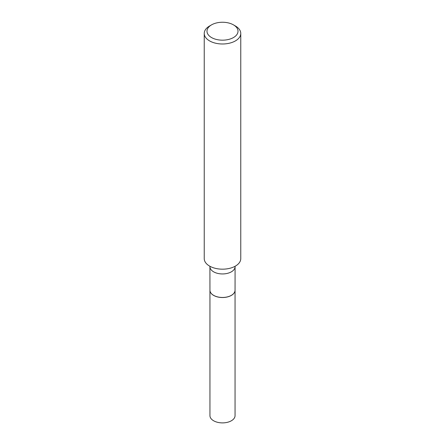 <?xml version="1.0" encoding="UTF-8"?>
<svg xmlns="http://www.w3.org/2000/svg" width="445" height="445" viewBox="0 0 445 445"><rect width="100%" height="100%" fill="white"/><g stroke="black" fill="none" stroke-linecap="round" stroke-linejoin="round"><path stroke-width="0.67" d="M209.945 290.246A12.555 7.248 0 0 0 209.945 290.279L209.945 415.641A12.555 7.248 0 0 0 217.694 422.338A12.555 7.248 0 0 0 231.378 420.764A12.555 7.248 0 0 0 235.055 415.641L235.055 290.279A12.555 7.248 0 0 0 235.055 290.246M209.945 290.279A12.555 7.248 0 0 0 217.694 296.976A12.555 7.248 0 0 0 231.378 295.402A12.555 7.248 0 0 0 235.055 290.279M209.918 266.277L209.945 290.218A12.555 7.248 0 0 0 213.622 295.341L213.672 295.374A12.482 7.209 0 0 0 231.328 295.374A12.482 7.209 0 0 0 231.356 295.358M213.672 295.374L213.622 295.341A12.555 7.248 0 0 0 231.378 295.341A12.555 7.248 0 0 0 235.055 290.218L235.082 266.277M211.525 37.547A15.519 8.961 0 0 0 233.475 37.547A15.519 8.961 0 0 0 233.475 24.875L235.411 25.994A18.262 10.541 0 0 1 240.762 33.447A18.262 10.541 0 0 1 229.487 43.187A18.262 10.541 0 0 1 209.589 40.901A18.262 10.541 0 0 1 204.238 33.447A18.262 10.541 0 0 1 209.589 25.994L211.525 24.875A15.519 8.961 0 0 0 211.525 37.547M204.238 33.447L204.238 258.634A18.262 10.541 0 0 0 209.589 266.088A18.262 10.541 0 0 0 229.487 268.374A18.262 10.541 0 0 0 240.762 258.634L240.762 33.447M235.411 25.994L233.475 24.875A15.519 8.961 0 0 0 211.525 24.875M209.945 266.694A12.555 7.248 0 0 0 213.622 271.823A12.555 7.248 0 0 0 227.306 273.391A12.555 7.248 0 0 0 235.055 266.694"/></g></svg>
